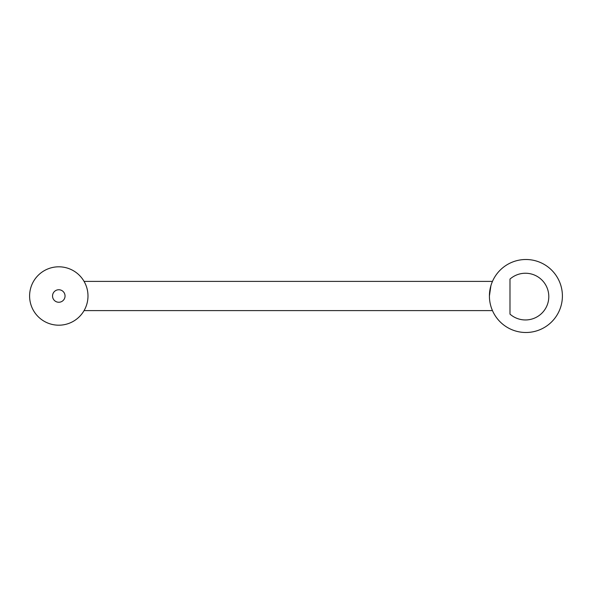 <?xml version="1.0" encoding="UTF-8"?>
<svg xmlns="http://www.w3.org/2000/svg" width="592" height="592" viewBox="0 0 592 592"><rect width="100%" height="100%" fill="white"/><g stroke="black" fill="none" stroke-linecap="round" stroke-linejoin="round"><path stroke-width="0.89" d="M29.6 296A29.193 29.193 0 0 1 58.793 266.807A29.193 29.193 0 0 1 87.986 296A29.193 29.193 0 0 1 58.793 325.193A29.193 29.193 0 0 1 29.6 296M84.7 282.532L84.079 281.4L84.7 282.532M509.986 314.115L509.986 279.084A23.354 23.354 0 0 1 542.294 280.43A23.354 23.354 0 0 1 542.294 312.768A23.354 23.354 0 0 1 509.986 314.115M562.4 296A36.497 36.497 0 0 0 525.903 259.503A36.497 36.497 0 0 0 489.414 296A36.497 36.497 0 0 0 525.903 332.497A36.497 36.497 0 0 0 562.4 296M492.463 310.6L491.989 309.475L492.463 310.6L84.079 310.6L84.7 309.468M489.414 296L490.901 285.677M491.989 282.525L492.463 281.4L491.989 282.525M65.046 296A6.253 6.253 0 0 1 55.67 301.417A6.253 6.253 0 0 1 55.67 290.583A6.253 6.253 0 0 1 65.046 296M84.079 281.4L492.463 281.4"/></g></svg>
